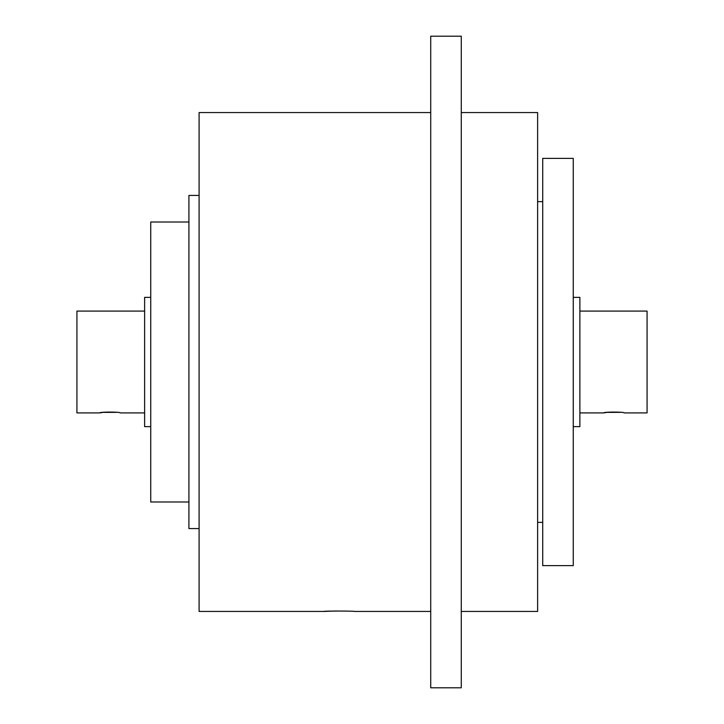 <?xml version="1.0" encoding="UTF-8"?>
<svg xmlns="http://www.w3.org/2000/svg" width="724" height="724" viewBox="0 0 724 724"><rect width="100%" height="100%" fill="white"/><g stroke="black" fill="none" stroke-linecap="round" stroke-linejoin="round"><path stroke-width="1.09" d="M430.726 611.436L354.362 611.436C355.312 610.929 322.895 610.929 323.818 611.436L336.189 610.993M579.879 311.094L647.075 311.094L647.075 412.906L624.169 412.906C624.803 411.793 603.183 411.793 603.807 412.906L606.721 412.409M606.839 412.39L620.767 412.336M144.628 412.906L120.193 412.906C120.827 411.793 99.215 411.793 99.831 412.906L102.745 412.409M102.871 412.39L116.799 412.336M573.263 297.356L579.879 297.356L579.879 426.644L573.263 426.644M573.263 362L573.263 565.625L542.719 565.625L542.719 158.375L573.263 158.375L573.263 362M461.269 112.564L537.624 112.564L537.624 611.436L461.269 611.436M461.269 362L461.269 687.8L430.726 687.8L430.726 36.2L461.269 36.2L461.269 362M199.1 195.426L188.919 195.426L188.919 528.574L199.1 528.574M188.919 222.006L150.737 222.006L150.737 501.994L188.919 501.994M150.737 297.356L144.628 297.356L144.628 426.644L150.737 426.644M144.628 311.094L76.925 311.094L76.925 412.906L99.831 412.906M430.726 112.564L199.1 112.564L199.1 611.436L323.818 611.436M542.719 522.357L537.624 522.357M603.807 412.906L579.879 412.906M542.719 201.643L537.624 201.643"/></g></svg>
